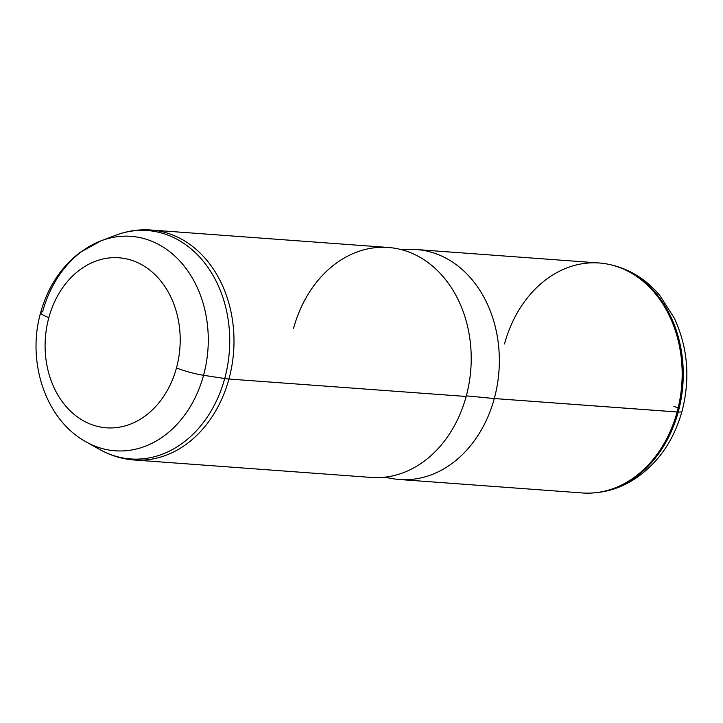 <?xml version="1.0" encoding="UTF-8"?>
<svg xmlns="http://www.w3.org/2000/svg" width="723" height="723" viewBox="0 0 723 723"><rect width="100%" height="100%" fill="white"/><g stroke="black" fill="none" stroke-linecap="round" stroke-linejoin="round"><path stroke-width="1.08" d="M609.498 264.491L610.7 264.754C630.176 269.281 646.642 279.647 660.09 295.843L674.324 318.174C687.871 347.609 690.438 378.626 682.024 411.233A23.055 3.371 -164.8 0 1 678.201 412.038A23.055 3.371 15.2 0 0 682.024 411.233C673.23 442.422 656.294 465.739 631.224 481.175C619.503 488.016 607.067 491.92 593.917 492.896A115.12 91.089 -85.8 0 0 678.201 412.038A115.12 91.089 94.2 0 1 593.917 492.896L592.688 492.978A115.291 91.225 -85.8 0 0 677.108 411.993L678.201 412.038A115.12 91.089 -85.8 0 0 610.7 264.754A115.12 91.089 94.2 0 1 678.201 412.038L494.288 398.545A115.291 91.225 -85.8 0 0 416.439 249.543L599.259 262.991A115.291 91.225 94.2 0 1 677.108 411.993A115.291 91.225 94.2 0 1 582.34 492.959L399.521 479.512A115.291 91.225 -85.8 0 0 494.288 398.545L677.108 411.993A115.291 91.225 -85.8 0 0 609.498 264.491A115.291 91.225 -85.8 0 0 504.491 343.958M401.202 249.607L409.055 249.381A115.291 91.225 94.2 0 1 494.288 398.545L466.326 395.852L494.288 398.545A115.291 91.225 94.2 0 1 392.191 478.59L384.455 477.225M466.163 396.475A115.291 91.225 94.2 0 1 371.387 477.442L134.171 459.991C122.033 459.06 110.574 455.58 99.783 449.552L86.263 441.979C45.594 420.018 26.507 361.78 40.651 312.616A23.055 3.371 -164.8 0 0 48.839 317.65A85.242 67.447 -85.8 0 1 134.821 261.437A85.242 67.447 -85.8 0 1 176.466 367.953A23.055 3.371 -164.8 0 0 203.561 375.291A107.519 85.07 94.2 0 1 86.263 441.979A107.519 85.07 -85.8 0 0 203.561 375.291L224.708 378.527A114.505 90.601 94.2 0 1 99.783 449.552A114.505 90.601 -85.8 0 0 224.708 378.527A23.055 3.371 -164.8 0 0 228.938 379.024A115.291 91.225 94.2 0 0 151.089 230.022C138.943 229.164 127.094 230.926 115.544 235.318L101.057 240.822A107.519 85.07 94.2 0 1 185.486 267.763A107.519 85.07 94.2 0 1 203.561 375.291A107.519 85.07 -85.8 0 0 185.486 267.763A107.519 85.07 -85.8 0 0 101.057 240.822A107.519 85.07 -85.8 0 0 42.585 311.839A23.055 3.371 15.2 0 0 40.651 312.616A23.055 3.371 15.2 0 0 48.839 317.65A85.242 67.447 -85.8 0 0 90.474 424.157A85.242 67.447 -85.8 0 0 176.466 367.953A85.242 67.447 94.2 0 1 90.474 424.157A85.242 67.447 94.2 0 1 48.839 317.65A85.242 67.447 94.2 0 1 134.821 261.437A85.242 67.447 94.2 0 1 176.466 367.953A23.055 3.371 15.2 0 0 203.561 375.291L224.708 378.527A114.505 90.601 -85.8 0 0 205.459 264.003A114.505 90.601 -85.8 0 0 115.544 235.318A114.505 90.601 94.2 0 1 205.459 264.003A114.505 90.601 94.2 0 1 224.708 378.527A23.055 3.371 15.2 0 0 228.938 379.024A115.291 91.225 94.2 0 1 134.171 459.991A115.291 91.225 -85.8 0 0 228.938 379.024L466.163 396.475L228.938 379.024A115.291 91.225 -85.8 0 0 151.089 230.022L388.314 247.474A115.291 91.225 94.2 0 1 466.163 396.475A115.291 91.225 -85.8 0 0 409.842 252.417A115.291 91.225 -85.8 0 0 293.538 328.441M678.12 408.07A23.055 3.371 15.2 0 0 673.845 406.199A23.055 3.371 -164.8 0 1 678.12 408.07M101.057 240.822L80.09 252.399C60.859 267.203 47.709 287.275 40.651 312.616"/></g></svg>
